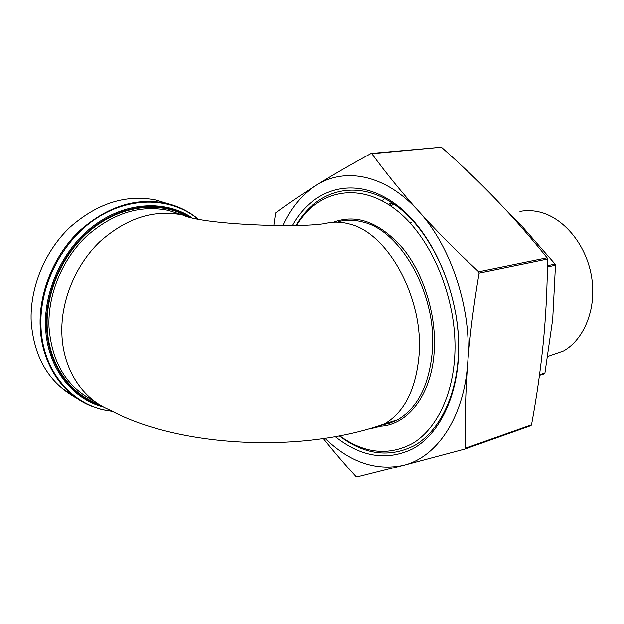 <?xml version="1.0" encoding="UTF-8"?>
<svg xmlns="http://www.w3.org/2000/svg" width="624" height="624" viewBox="0 0 624 624"><rect width="100%" height="100%" fill="white"/><g stroke="black" fill="none" stroke-linecap="round" stroke-linejoin="round"><path stroke-width="0.94" d="M547.95 356.507L563.581 351.062C584.766 339.144 597.067 307.57 591.404 275.746C585.835 243.906 563.16 217.168 538.754 211.825C532.327 210.389 526.048 210.265 519.917 211.435M384.766 198.471L382.247 200.842M382.091 200.756L384.61 198.393M388.596 204.578L391.459 202.441M339.986 435.887C364.564 453.508 388.814 455.965 412.737 443.266C435.123 429.725 451.597 398.463 454.545 359.167C458.944 302.507 432.346 237.058 395.086 209.149C357.817 180.913 317.444 190.944 296.486 225.358M295.994 225.373C316.828 189.267 358.043 177.7 396.529 205.967C434.998 233.883 462.735 301.142 458.133 359.377C455.052 399.883 437.814 431.917 414.562 445.38C389.704 457.93 364.72 454.787 339.596 435.965M292.336 225.482C313.076 187.863 355.04 174.993 394.618 203.463C434.195 231.543 462.992 300.706 458.25 360.547C455.06 402.488 436.979 435.412 412.792 448.726C386.935 461.035 361.163 457.025 335.501 436.706M72.992 396.022C47.869 380.913 33.938 356.234 31.2 321.984C29.609 288.062 44.678 251.269 69.896 227.323C97.43 203.12 126.227 194.048 156.281 200.125L167.24 203.502M478.663 271.775L479.092 273.101C473.655 305.245 469.833 335.556 467.626 364.042C465.504 392.535 464.786 420.553 465.473 448.087L464.896 448.929L403.33 465.332C436.309 457.447 463.718 418.291 467.626 364.042C472.235 310.245 451.62 246.932 418.587 211.146C435.911 230.342 455.933 250.552 478.663 271.775L547.1 257.759C530.33 236.941 513.435 217.651 496.408 199.891C479.279 182.091 460.941 164.533 441.41 147.209L371.319 153.434M465.013 448.89L530.946 425.513L531.531 424.702C536.718 396.755 540.634 369.416 543.293 342.677C545.875 316.009 547.287 288.116 547.513 259.007L547.1 257.759M544.378 373.885L539.456 375.414L544.378 373.885L544.931 373.09L552.716 319.285L555.508 264.56L522.007 226.2L506.93 211.068M273.835 225.623L275.629 212.909C287.258 204.212 300.721 195.055 316.033 185.437C331.391 175.828 349.697 165.196 370.968 153.535L371.849 153.715C385.749 172.762 401.326 191.903 418.587 211.146C385.772 174.447 344.729 166.85 316.033 185.437C301.946 194.524 290.878 207.925 282.828 225.638M73.531 396.373L76.339 398.089M76.245 398.034L74.014 396.669M71.152 394.118L68.102 392.262L73.234 396.045L69.389 393.76L71.074 394.508L63.118 389.048L71.152 394.118M390.913 206.123L393.705 203.947M389.54 205.195L392.441 203.089M325.221 438.36C349.705 462.127 375.742 471.112 403.33 465.332L356.803 477.04L356.015 476.627C343.996 463.367 333.161 450.692 323.521 438.602M94.037 400.904C66.908 387.481 51.893 362.918 48.992 327.226C47.627 294.723 62.135 259.459 86.229 236.488C112.531 213.252 139.971 204.571 168.535 210.428L182.731 215.015C200.897 224.328 295.955 228.361 325.221 223.548C332.896 221.528 340.93 221.668 349.331 223.969C387.605 232.619 423.805 297.804 419.086 354.955C416.021 389.103 404.563 412.027 384.719 423.727C297.851 454.779 174.689 445.474 110.042 410.007C82.898 399.298 63.063 369.853 61.877 334.129C60.606 301.119 75.356 265.216 99.731 241.784C126.337 218.08 154.003 209.157 182.731 215.015L191.006 217.472M409.601 222.433L411.38 222.222M555.22 264.03L547.435 265.684M544.931 373.09L539.549 374.767M531.531 424.702L465.473 448.087M338.575 221.629C346.273 219.617 354.338 219.742 362.762 221.996C401.131 230.49 437.206 294.895 432.315 351.468C429.14 385.281 417.589 408.026 397.652 419.702L389.633 423.173L381.241 424.983M379.657 426.145C407.425 425.404 431.574 395.242 434.203 351.577C436.628 315.643 424.133 274.607 403.104 248.609C379.977 222.378 356.772 213.58 333.497 222.214M180.086 214.165L168.535 210.428L180.032 214.149M186.436 215.982C160.064 201.49 123.521 204.922 94.006 227.471C64.537 249.998 45.536 290.16 47.174 327.116C48.532 363.839 69.826 393.892 98.381 403.939M100.651 405.343C70.723 396.076 47.993 365.29 46.597 327.226C44.912 289.489 64.662 248.485 94.996 226.005C125.385 203.502 162.653 201.014 188.963 216.762M191.958 217.698C165.766 200.32 127.553 201.56 96.034 224C64.553 246.402 43.813 288.522 45.568 327.288C47.011 367.341 71.939 399.157 103.88 407.144M112.219 411.169C74.506 407.605 42.604 373.058 40.966 327.015C39 285.496 62.33 240.412 96.743 218.135C131.196 195.772 171.803 197.629 197.761 218.954M187.723 211.747L177.388 206.723L166.265 203.276C136.079 197.2 107.102 206.443 79.342 230.997C53.914 255.278 38.649 292.547 40.178 326.851C41.644 363.839 62.439 394.43 90.753 405.842L101.486 409.414L112.632 411.388M381.287 424.967L389.657 423.173L397.652 419.702L384.719 423.727L377.091 427.081L369.127 428.906M371.849 153.715L441.41 147.209M479.092 273.101L547.513 259.007M547.412 266.932L555.602 265.184M563.581 351.062L547.794 356.561M156.281 200.125L166.265 203.276C178.277 206.107 188.893 211.357 198.12 219.024M465.106 448.835L531.11 425.435M539.456 375.406L544.479 373.838"/></g></svg>
